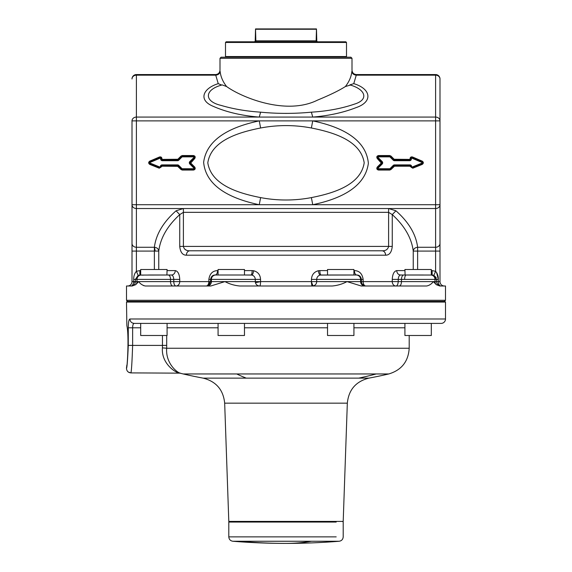 <?xml version="1.0" encoding="UTF-8"?>
<svg xmlns="http://www.w3.org/2000/svg" width="572" height="572" viewBox="0 0 572 572"><rect width="100%" height="100%" fill="white"/><g stroke="black" fill="none" stroke-linecap="round" stroke-linejoin="round"><path stroke-width="0.86" d="M127.599 301.401L126.498 300.3L445.502 300.3L445.502 286L439.811 286L436.286 284.684A4.397 4.397 90 0 1 435.02 281.603L435.02 279.401A4.397 4.397 90 0 0 431.317 275.053L431.317 269.498L404.912 269.498L405.098 275.003L400.55 275.003C399.199 275.289 398.427 276.755 398.234 279.401L398.234 281.603L401.472 281.603A4.397 2.309 -90 0 1 399.156 286M350.057 323.394L134.213 323.402C131.603 323.137 130.166 321.671 129.908 318.997C128.864 319.426 128.321 322.365 128.278 327.799L128.278 345.402C127.67 359.559 127.077 367.26 126.498 368.497L126.498 367.839C127.213 369.147 129.243 335.285 126.862 325.704L126.498 302.059L127.163 301.401L444.837 301.401L445.502 302.059L126.498 302.059M144.094 275.089L142.149 275.139M140.683 275.075L140.683 269.498L167.088 269.498L166.902 275.003L140.683 275.075A4.397 4.397 90 0 0 136.98 279.401L135.392 279.25M350.393 323.402L431.309 323.402L431.317 335.499L404.912 335.499L404.912 323.402M436.543 272.408L438.302 279.401L401.472 279.401A4.397 2.309 -90 0 1 403.782 275.003L431.231 275.039M244.473 323.402L244.473 335.499L218.075 335.499L218.075 323.402M219.212 275.003L250.986 275.003L244.473 275.003L244.473 269.498L218.075 269.498L218.075 275.003L219.212 275.003L215.222 275.003C216.659 274.739 217.446 273.273 217.582 270.599L218.075 270.599M353.925 323.402L353.925 335.499L327.527 335.499L327.527 323.402M321.5 275.003L356.778 275.003L353.925 275.003L353.925 269.498L327.527 269.498L327.527 275.003L321.014 275.003C320.306 274.739 319.92 273.273 319.848 270.599L327.527 270.599M244.473 275.003L251.787 275.075C253.968 275.661 255.141 277.105 255.298 279.401L255.298 281.603L311.447 281.603A4.397 0.844 74.6 0 0 313.47 285.85C315.501 285.156 316.581 283.741 316.702 281.603L316.702 279.401C316.859 277.105 318.032 275.661 320.213 275.075L356.206 275.003A4.397 4.397 90 0 1 360.603 279.401L360.603 281.603L311.447 281.603L311.447 279.401C311.733 274.825 314.014 271.943 318.289 270.749L319.848 270.599M168.218 275.003A4.397 2.309 90 0 1 170.528 279.401L173.766 279.401C173.566 276.741 172.794 275.275 171.45 275.003L148.52 275.003M166.902 275.003L171.872 275.003M171.45 275.003L171.45 275.003A4.397 3.818 90 0 0 175.268 270.599L167.088 270.599M140.683 270.599L139.861 270.599L139.861 275.003L140.683 275.003L138.131 275.354L135.392 279.401L135.392 281.603L136.98 281.603A4.397 4.397 -90 0 1 135.714 284.684L138.638 281.603L136.98 281.603L136.98 279.401L170.528 279.401L170.528 281.603L138.638 281.603C140.426 283.977 142.671 285.442 145.367 286L210.753 286L224.96 281.603L210.596 281.603L207.993 285.621L206.199 286A4.397 4.397 -90 0 0 206.885 285.943M413.241 269.498L413.241 251.079C411.625 238.095 404.633 225.94 392.263 214.607L388.602 212.334L388.602 246.403C387.88 249.413 385.735 250.879 382.175 250.801L189.825 250.801A4.397 3.432 -90 0 0 186.393 255.198C182.59 255.212 180.366 252.273 179.737 246.403L179.737 214.607C167.367 225.94 160.375 238.095 158.759 251.079C158.423 248.827 156.964 247.554 154.368 247.268L154.368 247.268C156.042 234.284 163.277 222.122 176.069 210.796L179.737 214.607L183.397 212.334L183.397 246.403L179.737 246.403M179.744 279.401L173.766 279.401L173.766 281.603L179.744 281.603L179.744 279.401C179.444 274.117 177.949 271.185 175.268 270.599M172.844 286A4.397 2.309 -90 0 1 170.528 281.603L173.766 281.603A4.397 2.309 -90 0 0 176.076 286A4.397 3.661 -90 0 0 179.744 281.603L208.859 281.603L208.859 279.401C209.717 273.709 212.62 270.778 217.582 270.599M250.986 275.003C251.694 274.739 252.08 273.273 252.152 270.599L253.711 270.749C257.986 271.943 260.267 274.825 260.553 279.401L260.553 281.603A4.397 0.879 -90 0 1 259.681 286C257.529 285.864 256.113 284.777 255.441 282.725L260.553 281.603M133.698 279.279L133.698 279.401C133.626 276.104 134.527 273.409 136.401 271.307L138.131 275.354M139.861 270.599L136.401 271.307L136.401 251.079L158.759 251.079L158.759 269.498M423.48 275.003L400.55 275.003C398.226 274.739 396.954 273.273 396.732 270.599C394.051 271.185 392.556 274.117 392.256 279.401L401.472 279.401L401.472 281.603L439.997 281.603L439.997 204.719L439.997 243.457A4.397 3.811 180 0 1 435.599 247.268L435.599 208.523L388.602 208.523L388.602 212.334L183.397 212.334L183.397 208.523L176.069 210.796M189.825 250.801L190.369 250.801L189.825 250.801C186.265 250.879 184.12 249.413 183.397 246.403L392.263 246.403C391.634 252.273 389.41 255.212 385.607 255.198A4.397 3.432 90 0 0 382.175 250.801C384.262 251.058 385.406 252.531 385.607 255.198L186.393 255.198M365 286A4.397 4.397 -90 0 1 360.603 281.603L361.404 281.603C361.661 284.27 363.127 285.743 365.801 286A4.397 2.66 -90 0 1 363.141 281.603L361.404 281.603L361.404 279.401C360.861 276.476 359.323 275.01 356.778 275.003A4.397 2.359 90 0 1 354.418 270.599C359.38 270.778 362.283 273.709 363.141 279.401L363.141 281.603L398.234 281.603C397.99 284.456 397.218 285.921 395.924 286A4.397 3.661 -90 0 1 392.256 281.603L392.256 279.401M190.369 250.801L382.175 250.801M210.539 282.303A4.397 4.397 -90 0 0 210.596 281.603L210.596 279.401C211.139 276.476 212.677 275.01 215.222 275.003M236.014 275.003L250.972 275.003A4.397 4.397 90 0 1 251.787 275.075C252.517 274.903 253.16 273.459 253.711 270.749M327.527 275.003L321.028 275.003A4.397 4.397 90 0 0 320.213 275.075C319.483 274.903 318.84 273.466 318.289 270.749M155.112 251.079A4.397 0.736 84.4 0 0 154.368 247.268L136.401 247.268L136.401 251.079L132.003 251.079L132.003 281.603L132.003 120.885A4.397 3.811 0 0 1 136.401 117.074L136.401 74.567A4.397 4.397 0 0 0 132.003 78.972A4.397 3.811 0 0 1 136.401 75.161L215.737 75.161C218.34 74.875 219.805 73.609 220.127 71.35C220.656 76.612 222.823 81.674 226.619 86.544C222.823 81.674 220.656 76.612 220.127 71.35C219.963 69.784 219.963 69.784 220.127 71.35M127.599 286A4.397 4.397 0 0 0 132.003 281.603L135.392 281.603A4.397 4.397 90 0 1 130.995 286A4.397 4.397 90 0 0 135.392 281.603A4.397 0.887 179.6 0 1 133.662 282.282C133.283 284.67 132.397 285.907 130.995 286M126.498 300.3L126.498 286L132.189 286L135.714 284.684L138.638 281.603M210.753 286L224.96 281.603C229.544 284.048 234.477 285.514 239.761 286L332.239 286C337.523 285.514 342.456 284.048 347.04 281.603L361.247 286L426.633 286C429.229 285.514 431.474 284.048 433.361 281.603L436.286 284.684L433.361 281.603M145.338 286L143.479 285.571M417.632 269.498L417.632 251.079L413.241 251.079C413.577 248.827 415.036 247.554 417.632 247.268C415.958 234.284 408.723 222.122 395.931 210.796L388.602 208.523L136.401 208.523L136.401 247.268A4.397 3.811 180 0 1 132.003 243.457L132.003 204.719A4.397 3.811 0 0 0 136.401 208.523L136.401 204.719L435.599 204.719L435.599 208.523A4.397 3.811 180 0 0 439.997 204.719L435.599 204.719L435.599 120.885L259.259 120.885C236.88 125.611 207.078 135.921 203.639 162.319C206.113 189.318 236.701 199.978 259.266 204.719L260.618 197.605C277.542 200.801 294.458 200.801 311.382 197.605L312.741 204.719C335.12 199.985 364.922 189.682 368.361 163.277C365.894 136.279 335.299 125.618 312.734 120.885L311.382 127.992C331.982 132.096 360.675 139.976 364.2 162.798C360.675 185.635 331.967 193.508 311.382 197.605M392.263 246.403L392.263 214.607L395.931 210.796M135.392 279.401L133.698 279.401L133.662 282.282M332.239 286C337.523 285.514 342.456 284.048 347.04 281.603M431.317 275.003L432.139 275.003L431.317 275.003M133.262 283.984L132.118 285.607M431.317 270.599L432.139 270.599L432.139 275.003L433.869 275.354L432.139 275.003M432.139 270.599L435.599 271.307C437.53 273.573 438.431 276.269 438.302 279.401L438.302 281.603A4.397 2.703 90 0 0 439.889 285.607A4.397 2.703 90 0 0 441.005 286A4.397 4.397 90 0 1 436.608 281.603L436.608 279.401L433.869 275.354L436.221 277.649M439.997 251.079L435.599 251.079L435.599 247.268L417.632 247.268L417.632 251.079L435.599 251.079L435.599 271.307L433.869 275.354M362.055 283.898L364.007 285.621M444.401 286A4.397 4.397 0 0 1 439.997 281.603A4.397 4.397 0 0 0 444.401 286M439.997 78.972A4.397 4.397 0 0 0 435.599 74.567L435.599 117.074L259.266 117.074C241.563 115.701 226.062 112.048 212.755 106.127C198.148 99.943 202.91 88.353 218.239 83.648L221.671 85.064C204.454 89.725 203.703 101.366 220.964 105.37C233.018 108.952 246.232 111.218 260.618 112.169C277.542 113.792 294.458 113.792 311.382 112.169L312.741 117.074C328.85 115.758 343.322 112.598 356.163 107.593C373.259 101.787 371.006 88.767 353.761 83.648L356.263 75.161C353.66 74.875 352.195 73.609 351.873 71.35C352.195 73.609 353.66 74.875 356.263 75.161L435.599 75.161A4.397 3.811 180 0 1 439.997 78.972L439.997 204.719M439.997 113.463L439.997 120.885L435.599 120.885L435.599 117.074A4.397 3.811 180 0 1 439.997 120.885M260.618 197.605C240.018 193.508 211.318 185.621 207.8 162.798C211.325 139.968 240.033 132.089 260.618 127.992L259.266 120.885L136.401 120.885L136.401 117.074L259.266 117.074L260.618 112.169M149.757 164.4L150.007 163.792L159.481 167.603A1.101 1.101 0 0 0 160.989 166.616A1.101 1.101 0 0 1 162.09 165.551L162.09 166.209L162.09 165.551A1.101 1.101 0 0 0 160.989 166.616L161.647 166.638L159.23 168.211L149.757 164.4C148.327 163.335 148.312 162.248 149.728 161.154L159.524 156.971L159.781 157.579A1.101 1.101 0 0 1 161.297 158.773A1.101 1.101 0 0 0 159.781 157.579L149.986 161.762A1.101 1.101 0 0 0 150.007 163.792A1.101 1.101 0 0 1 149.771 163.663A1.101 1.101 0 0 0 150.007 163.792L159.481 167.603A1.101 1.101 0 0 0 160.989 166.616A1.101 1.101 0 0 1 162.09 165.551L177.527 165.551A1.101 1.101 0 0 1 178.307 165.873L181.517 169.076A1.101 1.101 0 0 0 182.289 169.398L182.289 170.063L193.479 170.063C195.209 169.605 195.624 168.604 194.723 167.053L190.783 163.113L190.312 162.019A1.101 1.101 0 0 0 190.312 163.578L194.258 167.524A1.101 1.101 0 0 1 193.479 169.398A1.101 1.101 0 0 0 194.258 167.524L190.312 163.578A1.101 1.101 0 0 1 190.312 162.019L194.258 158.079A1.101 1.101 0 0 0 193.479 156.199A1.101 1.101 0 0 1 193.751 156.235A1.101 1.101 0 0 0 193.479 156.199L182.289 156.199A1.101 1.101 0 0 0 181.517 156.521A1.101 1.101 0 0 1 182.289 156.199A1.101 1.101 0 0 0 181.517 156.521L178.307 159.731A1.101 1.101 0 0 1 177.527 160.053L162.384 160.053A1.101 1.101 0 0 1 161.297 158.773A1.101 1.101 0 0 0 162.384 160.053L177.527 160.053A1.101 1.101 0 0 0 178.307 159.731L178.779 160.196A1.759 1.759 0 0 1 177.527 160.711L162.384 160.711L161.947 158.88L162.384 159.388L177.842 159.259L177.527 160.053A1.101 1.101 0 0 0 178.307 159.731L177.842 159.259L181.045 156.056L182.289 155.541L182.289 156.857A0.443 0.443 0 0 0 181.982 156.985L178.779 160.196L178.307 159.731M162.09 165.551L162.09 164.893L177.527 164.893A1.759 1.759 0 0 1 178.779 165.408L178.307 165.873A1.101 1.101 0 0 0 177.527 165.551L177.842 166.338L178.307 165.873L177.842 166.338L162.09 166.209L177.527 166.209L181.045 169.548L182.289 170.063L182.289 169.398A1.101 1.101 0 0 1 181.517 169.076L181.503 169.09M177.527 165.551L177.527 164.893L177.527 165.551A1.101 1.101 0 0 1 178.307 165.873L181.517 169.076A1.101 1.101 0 0 0 182.289 169.398L193.479 169.398A1.101 1.101 0 0 0 194.258 167.524L194.723 167.053C195.624 168.604 195.209 169.605 193.479 170.063L193.479 168.74A0.443 0.443 0 0 0 193.794 167.989L194.258 167.524L193.794 167.989L189.847 164.042L194.723 158.544L194.258 158.079A1.101 1.101 0 0 0 193.751 156.235M390.955 169.548L390.483 169.076A1.101 1.101 0 0 1 389.711 169.398A1.101 1.101 0 0 0 390.483 169.076A1.101 1.101 0 0 1 389.711 169.398A1.101 1.101 0 0 0 390.483 169.076L390.018 168.611A0.443 0.443 0 0 1 389.711 168.74L378.521 168.74L389.711 168.74L389.711 169.398A1.101 1.101 0 0 0 390.483 169.076L393.693 165.873A1.101 1.101 0 0 1 394.473 165.551L409.909 165.551A1.101 1.101 0 0 1 411.011 166.616A1.101 1.101 0 0 0 409.909 165.551L410.353 166.638L409.909 166.209L394.473 166.209L390.955 169.548L389.711 170.063L389.711 169.398A1.101 1.101 0 0 0 390.483 169.076L393.693 165.873L394.158 166.338L393.221 165.408L390.018 168.611M412.769 168.211L412.519 167.603A1.101 1.101 0 0 1 411.011 166.616A1.101 1.101 0 0 0 412.519 167.603L412.276 166.988L412.519 167.603L421.993 163.792A1.101 1.101 0 0 0 422.014 161.762A1.101 1.101 0 0 1 422.25 161.89A1.101 1.101 0 0 0 422.014 161.762L412.219 157.579L422.014 161.762L421.757 162.362A0.443 0.443 0 0 1 421.75 163.177L412.276 166.988L421.75 163.177L422.243 164.4L412.769 168.211L409.909 166.209M394.473 159.388L409.616 159.388L409.616 160.053A1.101 1.101 0 0 0 410.703 158.773A1.101 1.101 0 0 1 412.219 157.579L412.476 156.971C410.932 156.664 410.124 157.3 410.053 158.88C410.124 157.3 410.932 156.664 412.476 156.971L422.272 161.154L422.014 161.762L412.219 157.579L411.962 158.187A0.443 0.443 0 0 0 411.354 158.666A1.759 1.759 0 0 1 409.616 160.711L409.616 159.388L412.219 157.579A1.101 1.101 0 0 0 410.703 158.773A1.101 1.101 0 0 1 409.616 160.053L394.473 160.053A1.101 1.101 0 0 1 393.693 159.731A1.101 1.101 0 0 0 394.473 160.053L409.616 160.053A1.101 1.101 0 0 0 410.703 158.773L409.616 159.388L394.158 159.259L394.473 160.053A1.101 1.101 0 0 1 393.693 159.731L394.158 159.259L390.955 156.056L389.711 155.541L378.521 155.541L378.521 156.199A1.101 1.101 0 0 0 377.742 158.079A1.101 1.101 0 0 1 377.577 157.865A1.101 1.101 0 0 0 377.742 158.079L381.688 162.019A1.101 1.101 0 0 1 381.688 163.578A1.101 1.101 0 0 0 381.688 162.019L377.742 158.079L378.206 157.615L377.277 158.544C376.376 157 376.791 155.999 378.521 155.541M389.711 156.199L389.711 156.857L378.521 156.857L378.521 156.199L389.711 156.199L389.711 155.541L389.711 156.199A1.101 1.101 0 0 1 390.483 156.521L390.955 156.056L390.483 156.521A1.101 1.101 0 0 0 389.711 156.199A1.101 1.101 0 0 1 390.483 156.521L393.693 159.731L393.221 160.196A1.759 1.759 0 0 0 394.473 160.711L394.473 160.053M378.521 170.063L389.711 170.063L378.521 170.063C376.791 169.605 376.376 168.604 377.277 167.053L377.742 167.524A1.101 1.101 0 0 0 378.521 169.398L378.521 170.063L378.521 169.398A1.101 1.101 0 0 1 377.742 167.524L381.688 163.578L377.742 167.524A1.101 1.101 0 0 0 378.521 169.398L389.711 169.398L378.521 169.398A1.101 1.101 0 0 1 378.249 169.369A1.101 1.101 0 0 0 378.521 169.398L378.521 168.74A0.443 0.443 0 0 1 378.206 167.989L382.153 164.042L377.277 158.544M222.15 84.892L226.619 86.544C240.776 96.847 285.65 116.059 317.639 100.071C329.851 95.052 339.096 90.548 345.381 86.544L350.329 85.064C365.201 89.225 369.355 99.535 354.633 104.061C341.82 108.48 327.406 111.182 311.382 112.169M184.735 249.177L186.329 250.157M445.502 302.059L445.502 318.997A4.397 4.397 0 0 1 441.098 323.402L431.317 323.402M126.498 367.839L126.862 365.093M260.618 127.992C277.542 124.796 294.458 124.796 311.382 127.992M178.307 165.873L178.779 165.408L181.982 168.611A0.443 0.443 0 0 0 182.289 168.74L182.289 169.398L193.479 169.398M136.401 74.567L215.601 74.567C218.275 74.31 219.741 72.844 219.998 70.17L219.998 58.301L352.002 58.301L352.002 70.17C352.259 72.844 353.725 74.31 356.399 74.567L435.599 74.567M404.611 279.401A4.397 1.68 -90 0 1 406.299 275.003L405.098 275.003M376.204 373.959A453.203 397.719 90 0 1 358.737 378.128L368.883 378.128A453.203 453.203 0 0 0 388.788 373.959L183.212 373.959L178.964 372.901C175.547 372.679 161.14 363.47 162.419 347.855L162.455 345.402L132.632 345.402C132.046 362.176 131.467 371.342 130.902 372.901C128.228 372.637 126.762 371.171 126.498 368.497M128.278 327.799L132.632 327.799C132.668 325.075 133.197 323.609 134.213 323.402C133.197 323.609 132.668 325.075 132.632 327.799L132.632 345.402L128.278 345.402M351.873 71.35C352.037 69.784 352.037 69.784 351.873 71.35C352.037 69.784 352.037 69.784 351.873 71.35C351.344 76.612 349.177 81.674 345.381 86.544M353.761 83.648L349.849 84.892M394.473 166.209L394.473 165.551A1.101 1.101 0 0 0 393.693 165.873L393.221 165.408A1.759 1.759 0 0 1 394.473 164.893L409.909 164.893L409.909 165.551A1.101 1.101 0 0 1 411.011 166.616L410.353 166.638L411.011 166.616A1.101 1.101 0 0 0 412.519 167.603M352.002 58.301L350.901 57.2L221.099 57.2L219.998 58.301M409.202 335.499L409.202 348.248L166.681 348.248C165.451 363.628 177.692 373.094 180.43 373.151L130.902 372.901L128.314 372.057M167.088 323.402L167.088 335.499L140.683 335.499L140.683 323.394L134.213 323.402M166.709 335.499L166.681 348.248L162.419 347.855M226.162 57.2L225.497 56.542L346.503 56.542L345.838 57.2M225.497 42.457L226.162 41.799L345.838 41.799L346.503 42.457L225.497 42.457L225.497 56.542M224.674 403.16L228.8 521.399L343.2 521.399L347.326 403.16L224.674 403.16C223.316 389.797 216.137 381.452 203.117 378.128L246.26 378.128A453.203 217.274 90 0 1 236.722 373.959M317.46 41.799L316.473 40.812L255.527 40.812L254.54 41.799M316.802 41.141L316.473 28.929L316.137 41.141M255.198 41.141L255.527 28.929L255.863 41.141M316.137 29.258L255.863 29.258M229.458 521.399L228.8 522.057L336.2 522.057M255.527 28.929L316.473 28.929M244.473 270.599L252.152 270.599M154.368 247.268L154.368 269.498M396.732 270.599L404.912 270.599M353.925 270.599L354.418 270.599M210.596 281.603L208.859 281.603A4.397 2.66 -90 0 1 206.199 286M260.553 279.401L208.859 279.401M311.447 281.603A4.397 0.879 -90 0 0 312.319 286L313.47 285.85M363.141 279.401L311.447 279.401M207.993 285.621A4.397 2.517 66.5 0 0 208.859 281.603M215.794 275.003A4.397 4.397 -90 0 0 211.397 279.401L211.397 281.603A4.397 4.397 -90 0 1 207 286M224.96 281.603L255.298 281.603L255.441 282.725M132.003 120.885L136.401 120.885L136.401 204.719L132.003 204.719M209.688 284.277A4.397 4.397 -90 0 0 210.103 283.633M159.524 156.971C161.068 156.664 161.876 157.3 161.947 158.88C161.876 157.3 161.068 156.664 159.524 156.971L149.728 161.154L149.986 161.762A1.101 1.101 0 0 0 150.007 163.792L150.007 163.792A1.101 1.101 0 0 1 149.771 163.663M194.723 158.544C195.624 157 195.209 155.999 193.479 155.541L182.289 155.541M377.277 167.053L381.217 163.113M422.272 161.154C423.688 162.248 423.673 163.335 422.243 164.4C423.673 163.335 423.688 162.248 422.272 161.154M190.783 162.491L190.783 163.113M181.982 156.985L181.045 156.056L177.842 159.259M218.239 83.648L215.737 75.161M439.889 285.607A4.397 4.154 5.7 0 1 436.608 281.603M193.479 155.541L193.479 156.857L182.289 156.857L182.289 156.199M162.384 160.053A1.101 1.101 0 0 1 161.297 158.773L161.947 158.88M159.23 168.211L159.724 166.988A0.443 0.443 0 0 0 160.332 166.595A1.759 1.759 0 0 1 162.09 164.893M181.045 169.548L181.825 168.769M381.688 163.578A1.101 1.101 0 0 0 381.688 162.019L381.217 162.491M190.312 163.578A1.101 1.101 0 0 1 190.312 162.019L190.319 162.026M250.972 275.003A4.397 4.397 -90 0 1 251.787 275.075M445.502 318.997L129.908 318.997M161.297 158.773L160.646 158.666L161.297 158.773A1.101 1.101 0 0 0 159.781 157.579L160.038 158.187L150.243 162.362A0.443 0.443 0 0 0 150.25 163.177L150.007 163.792L150.25 163.177L159.724 166.988L159.481 167.603M394.473 164.893L394.473 165.551A1.101 1.101 0 0 0 393.693 165.873M422.25 161.89A1.101 1.101 0 0 0 422.014 161.762A1.101 1.101 0 0 1 421.993 163.792L421.993 163.792M381.688 162.019L382.153 161.554L378.206 157.615A0.443 0.443 0 0 1 378.521 156.857L378.521 156.199A1.101 1.101 0 0 0 377.577 157.865M190.312 162.019L189.847 161.554L193.794 157.615A0.443 0.443 0 0 0 193.479 156.857M189.847 164.042A1.759 1.759 0 0 1 189.847 161.554M194.258 158.079L193.794 157.615M177.527 160.053L177.527 160.711M159.781 157.579L160.038 158.187A0.443 0.443 0 0 1 160.646 158.666A1.759 1.759 0 0 0 162.384 160.711M149.986 161.762L150.243 162.362L149.986 161.762M160.989 166.616L160.332 166.595L160.989 166.616M182.289 168.74L193.479 168.74M411.011 166.616L411.668 166.595A0.443 0.443 0 0 0 412.276 166.988M409.909 164.893A1.759 1.759 0 0 1 411.668 166.595M412.219 157.579L411.962 158.187L421.757 162.362M411.354 158.666L410.703 158.773L411.354 158.666M409.616 160.711L394.473 160.711M390.483 156.521L390.018 156.985L393.221 160.196L393.693 159.731M378.206 157.615L382.153 161.554A1.759 1.759 0 0 1 382.153 164.042M377.742 167.524L378.206 167.989M162.455 335.499L162.455 345.402L166.709 345.402M140.683 327.799L132.632 327.799M404.912 327.799L353.925 327.799M327.527 327.799L244.473 327.799M218.075 327.799L167.088 327.799M358.737 378.128L246.26 378.128M228.8 522.057L228.8 536.872L336.2 536.872M228.8 536.872C229.014 539.382 230.359 540.84 232.847 541.255L339.153 541.255C341.641 540.84 342.986 539.382 343.2 536.872L343.2 522.057L342.542 521.399M232.847 541.255A660.002 660.002 0 0 0 286 543.4A660.002 316.423 -90 0 0 311.483 541.255M339.153 541.255A660.002 660.002 0 0 1 286 543.4A660.002 579.207 -90 0 1 239.353 541.255M444.401 301.401L445.502 300.3M427.098 323.402L231.76 323.402M221.607 323.402L140.691 323.402M346.503 42.457L346.503 56.542M388.788 373.959C401.537 370.113 408.344 361.54 409.202 348.248M183.212 373.959A453.203 453.203 0 0 0 203.117 378.128M368.883 378.128C355.863 381.452 348.684 389.797 347.326 403.16"/></g></svg>
